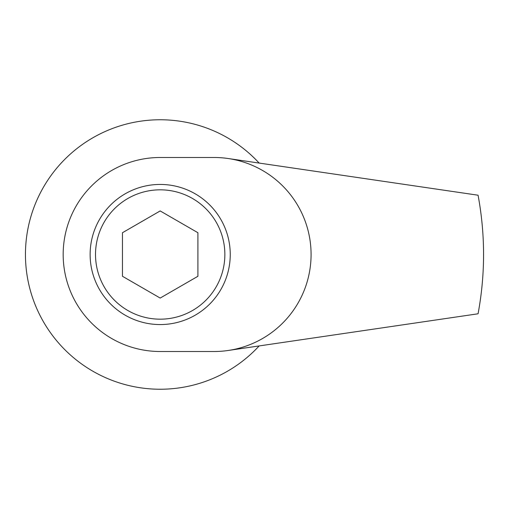 <?xml version="1.0" encoding="UTF-8"?>
<svg xmlns="http://www.w3.org/2000/svg" width="509" height="509" viewBox="0 0 509 509"><rect width="100%" height="100%" fill="white"/><g stroke="black" fill="none" stroke-linecap="round" stroke-linejoin="round"><path stroke-width="0.76" d="M90.125 254.5A70.064 70.064 0 0 0 160.182 324.564A70.064 70.064 0 0 0 230.246 254.5A70.064 70.064 0 0 0 160.182 184.436A70.064 70.064 0 0 0 90.125 254.5M228.172 158.522A97.009 97.009 0 0 0 214.079 157.491L160.182 157.491A97.009 97.009 0 0 0 63.173 254.5A97.009 97.009 0 0 0 160.182 351.509L214.079 351.509A97.009 97.009 0 0 0 228.172 350.478L478.072 313.786C485.389 274.262 485.389 234.738 478.072 195.214L228.172 158.522A97.009 97.009 0 0 1 228.172 350.478M259.151 163.071A134.732 134.732 0 0 0 25.45 254.5A134.732 134.732 0 0 0 259.151 345.929M224.857 254.5A64.675 64.675 0 0 0 160.182 189.825A64.675 64.675 0 0 0 95.514 254.5A64.675 64.675 0 0 0 160.182 319.175A64.675 64.675 0 0 0 224.857 254.5M160.182 210.936L197.912 232.721L197.912 276.279L160.182 298.064L122.459 276.279L122.459 232.721L160.182 210.936"/></g></svg>
